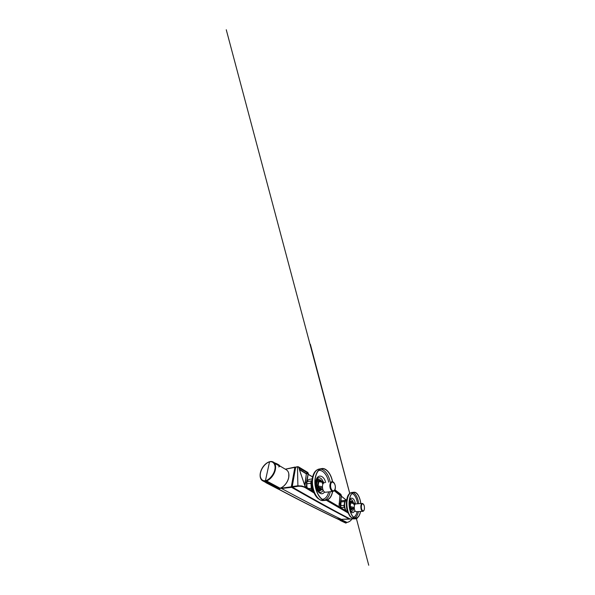 <?xml version="1.0" encoding="UTF-8"?>
<svg xmlns="http://www.w3.org/2000/svg" width="595" height="595" viewBox="0 0 595 595"><rect width="100%" height="100%" fill="white"/><g stroke="black" fill="none" stroke-linecap="round" stroke-linejoin="round"><path stroke-width="0.89" d="M336.651 518.49L339.767 519.361M294.168 475.048L292.152 486.546L297.902 485.788L297.455 466.8L295.67 467.254M314.101 492.995L305.116 487.595C302.967 486.509 300.624 486.07 298.095 486.286L292.39 487.149L292.152 486.546L295.7 467.112L297.493 466.711M316.562 480.091L318.206 479.258L319.753 479.801M316.83 479.444L317.38 479.458M318.667 479.882L318.511 479.882C317.217 480.009 316.384 481.102 316.012 483.17M316.644 487.84L316.994 488.54C317.737 489.759 318.57 490.377 319.508 490.399L320.065 490.302M322.081 489.402L319.158 487.573L318.63 488.041L318.184 487.625L317.678 484.985L318.191 481.563L318.972 480.678C319.917 480.083 320.839 480.351 321.754 481.489M325.882 492.184L325.495 492.236C322.282 492.511 321.188 483.095 324.394 482.731L324.572 482.709M318.875 491.135L318.466 491.254M332.546 491.463C331.385 496.951 328.998 499.845 325.376 500.142C319.589 500.596 313.587 488.25 315.32 478.231C316.443 472.222 318.801 469.053 322.393 468.719C326.767 468.496 331.155 474.505 332.456 481.712M332.575 481.742C331.266 474.401 326.811 468.258 322.349 468.488C318.712 468.83 316.324 472.043 315.179 478.135C313.416 488.302 319.508 500.834 325.376 500.365C329.087 500.06 331.519 497.093 332.679 491.448M274.875 462.992L278.252 464.554L278.505 465.052L276.132 463.743M349.525 500.782L350.99 501.154M350.477 501.235L349.228 501.786M352.88 508.978L350.232 507.847L349.875 505.728L350.656 502.039C351.37 501.377 352.054 501.622 352.709 502.768M356.576 511.603L356.182 511.693C354.151 511.856 353.475 504.597 355.46 503.98L356.003 503.935M349.875 518.847L349.786 518.966C335.907 511.782 318.756 502.53 291.781 487.089L291.319 486.717L294.889 467.246L285.407 469.247M360.801 503.556C360.124 497.39 357.253 492.154 354.285 492.221C351.623 492.474 349.927 495.427 349.191 501.064C348.283 509.149 351.957 518.461 355.684 518.245C358.049 518.089 359.685 515.828 360.585 511.469M360.496 511.477C359.596 515.716 357.997 517.91 355.684 518.059C352.009 518.275 348.387 509.089 349.28 501.124C350.001 495.561 351.675 492.66 354.3 492.407C357.223 492.34 360.057 497.487 360.726 503.563M307.05 481.772L311.721 480.79M312.167 478.916L309.021 479.399L307.176 480.998M312.754 490.711L311.713 490.414M308.745 488.614L311.185 488.302L311.311 487.268M311.014 484.211L310.694 483.259L306.745 483.817M311.23 481.162L310.694 483.259M311.185 488.302L312.122 490.369M309.586 479.31L309.021 479.399M292.197 486.903L295.618 467.172L297.574 466.673L307.645 472.341L308.277 473.285L306.789 483.021L306.886 487.476M345.769 500.254L346.632 499.688M347.926 512.86L326.35 500.283M350.076 518.937L355.014 518.833C356.621 518.743 357.253 518.468 356.926 518.007M305.116 487.595L305.071 486.42L313.498 491.529M327.473 499.941L347.517 511.73L327.466 499.941M299.464 469.693L306.38 473.903L304.722 485.349M313.81 492.318L305.369 487.216L301.844 485.981L297.902 485.788L298.095 486.286M357.03 518.282L357.253 517.933C357.662 518.186 356.346 518.929 355.044 518.84L355.081 518.833M341.21 494.981L340.794 507.788M335.163 490.02L340.779 494.252L341.441 495.739M308.27 473.88L308.299 473.434M305.057 486.375L298.519 466.904L297.455 466.8L298.445 466.815L307.645 472.341L308.322 473.345M298.519 466.904L307.712 472.423M305.094 486.442L313.513 491.559M308.277 473.285L299.196 467.737L298.928 468.146L305.086 486.383L313.483 491.485M307.689 472.832L306.373 473.352L304.982 486.085M298.928 468.146L301.122 474.84M341.456 496.141L340.816 494.601L334.754 490.094M341.225 495.271L340.623 503.883M299.196 467.737L298.988 468.072L307.935 473.062L308.143 473.672L306.38 473.903M334.286 490.763L339.931 495.352L338.986 506.732M334.598 490.369L340.816 494.601M340.645 494.854L340.987 495.293L340.102 495.382L339.968 494.928L340.645 494.854M264.916 481.362L262.804 480.864C259.584 479.384 259.361 473.553 262.12 468.555C264.827 463.527 269.944 460.344 273.083 461.936L273.09 461.936C275.284 463.193 276.043 465.766 275.381 469.641C274.444 474.527 270.323 479.748 266.523 480.916L280.014 488.168C283.845 487.149 287.898 482.121 288.701 477.324C289.267 473.538 288.411 470.987 286.15 469.686L273.551 462.211M274.63 463.312L279.955 466.294L278.683 466.897M266.233 482.738L264.544 480.909C260.997 480.991 259.219 476.826 260.55 472.162C261.956 467.172 265.712 462.806 269.565 461.765C273.403 460.612 276.139 464.36 274.987 469.552L274.057 472.497L271.774 476.379C269.996 478.67 267.869 480.091 266.337 480.582L265.296 481.861M278.289 489.038L265.943 482.709L265.258 481.868M277.917 488.949L280.148 488.123M279.219 488.547L266.374 481.742L266.307 482.724L278.185 489.053M280.074 488.183L278.319 489.038L279.241 488.532L266.337 481.645L265.995 482.419M266.374 481.742L266.337 480.582M278.177 489.053L265.95 482.709M279.226 488.644L279.955 488.183M265.169 481.593L264.544 480.909M288.739 477.354L288.798 473.828M340.757 519.361L347.011 522.41C349.042 522.038 350.686 520.885 351.942 518.944M339.5 519.569L337.425 518.914L339.775 520.023M345.881 499.8L341.463 496.327L345.866 499.822M291.781 487.089L295.596 467.283M308.232 474.438L312.568 476.937M295.217 467.32L285.28 469.165M285.317 469.195L294.964 467.075M308.247 474.364L312.583 476.87M279.65 488.406L291.662 486.77M337.99 519.123L337.975 519.115C323.42 512.221 305.592 503.385 278.43 489.008M281.435 488.183L279.062 488.748M341.188 519.353L340.623 519.874L346.558 522.7L347.063 522.403M339.752 519.755L339.262 519.353L339.752 519.755L340.541 519.368M346.476 522.789L340.37 519.74M339.827 519.941L345.903 523.072L347.034 522.41C349.079 522.038 350.723 520.885 351.972 518.944M345.598 523.005L340.214 520.461L339.358 519.487M340.63 519.889L340.206 520.283M339.73 519.918L345.665 523.057L346.528 522.737M345.517 510.547L345.457 510.034M344.698 508.137L344.148 507.371L340.779 507.587M340.578 505.631L343.932 505.4L344.319 504.471M344.631 502.425L344.55 501.652L340.861 501.942M346.692 499.629L345.74 500.276L341.151 500.849L345.576 500.469M345.271 500.514L344.55 501.652M343.932 505.4L344.148 507.371M354.657 504.917L354.204 504.53L354.754 503.653L355.274 503.824L354.218 503.11L355.505 503.958M354.27 504.776L354.196 503.095L350.924 502.381L354.151 503.102M354.642 504.761L355.089 503.98M354.278 504.939L353.787 504.404L354.159 503.682M350.99 507.78L350.247 506.583L350.648 502.924L353.854 503.63L354.077 503.147M350.158 502.857L350.648 502.924L350.656 502.039L351.333 502.47M350.381 505.817L349.875 505.728L350.135 502.998L350.634 503.095M352.575 508.785L352.136 509.149L350.544 508.145C351.035 509.008 351.563 509.342 352.136 509.149L352.389 509.201M354.226 507.498L349.83 506.449M354.293 508.42L350.232 507.847M349.763 509.365L351.08 509.744M351.333 510.041L350.202 510.324M279.033 465.052L278.222 464.516M278.163 464.479L276.638 463.669L278.163 464.479M278.519 465.156L278.356 464.613L279.843 465.945L278.631 465.223M274.897 463.007L276.638 463.691M279.538 465.684L279.345 465.297M316.867 479.384L317.313 479.391M318.942 491.054L317.99 490.652M323.115 483.735L322.222 483.185L322.877 481.675L324.476 482.709M319.158 487.573L318.109 486.018L318.801 481.66L322.356 482.255L322.691 481.705L323.643 482.419L322.817 483.616L322.735 482.329M323.04 483.586L322.222 483.185M322.877 489.581L321.025 489.551C320.147 489.678 319.351 489.172 318.63 488.041L321.025 489.551L321.538 489.09M318.191 481.563L319.24 481.072L322.735 481.69M322.832 481.667L319.716 481.147M322.869 489.551L321.419 489.67M322.483 487.982L318.608 487.253L318.184 487.625M322.393 486.807L317.604 485.862M318.31 485.103L317.678 484.985L318.147 481.734L318.779 481.861M321.136 490.102L319.329 491.083M275.381 469.641L274.987 469.552M318.727 491.529L319.009 491.12M317.038 478.603L318.92 477.696C320.72 477.792 322.155 479.191 323.211 481.883M325.621 482.56C324.037 474.862 316.875 473.501 315.856 481.459C315.298 485.141 316.443 489.692 318.481 492.035C320.787 494.348 322.832 494.333 324.625 491.983M328.685 491.887C327.6 496.327 325.554 498.803 322.557 499.324M330.24 491.715C329.318 496.171 327.466 498.96 324.669 500.083M311.973 480.656L311.401 482.731C311.021 486.055 311.691 488.912 313.416 491.299M311.698 481.407L311.326 482.746M320.497 468.92L319.991 468.912C316.324 469.262 313.907 472.46 312.747 478.514C310.954 488.614 317.075 501.042 322.996 500.573L324.677 500.313M346.684 499.681C345.598 500.187 344.921 501.57 344.639 503.809C344.446 506.91 345.033 509.335 346.409 511.068M345.397 501.02L344.453 503.846M352.969 492.541L352.188 492.429C349.503 492.69 347.778 495.628 347.034 501.235C346.097 509.275 349.8 518.528 353.564 518.319L354.776 518.089M347.361 497.74L346.58 501.332M349.905 499.711L350.708 499.458C351.89 499.577 352.805 500.737 353.46 502.931M355.379 503.824C354.627 498.335 350.842 496.037 349.339 500.573M357.193 511.64C356.457 514.697 355.252 516.534 353.579 517.152M358.443 511.581C357.751 514.906 356.539 517.003 354.813 517.888M340.615 503.943L340.823 507.81M321.657 489.655L320.251 490.317C319.314 490.287 318.481 489.67 317.745 488.443C315.767 485.282 316.793 479.607 319.247 479.771C320.058 479.778 320.802 480.239 321.478 481.162M334.635 490.012L332.925 491.418C331.192 491.537 329.489 487.788 329.942 484.739C330.21 482.991 330.827 481.98 331.809 481.712L333.743 482.679M335.238 488.093C335.989 483.043 331.199 479.488 330.597 484.865C330.441 487.484 331.058 489.402 332.449 490.622C333.884 491.291 334.814 490.444 335.238 488.093M317.44 479.369L317.046 479.042M320.549 469.143C324.781 469.358 328.871 475.107 330.143 481.943M352.352 509.194L351.34 509.789L349.429 507.446M349.168 503.734C349.458 502.083 350.031 501.221 350.886 501.154L352.091 501.949M363.671 510.681L362.734 511.365C361.455 510.889 360.823 509.171 360.853 506.219C360.994 504.753 361.373 503.853 361.998 503.519L363.218 504.024M364.408 508.428C364.809 504.181 361.663 501.838 361.366 506.308C360.964 510.741 364.185 512.845 364.408 508.428M353.006 492.734C355.684 493.456 358.071 498.238 358.688 503.705M265.444 480.626L265.444 480.626C261.785 481.571 259.271 477.205 260.536 472.638C261.354 468.153 266.047 462.516 269.513 461.928L269.52 461.928C273.098 460.738 276.05 464.732 274.83 469.574C274.094 474.304 268.962 480.314 265.444 480.626L269.52 461.928M292.249 487.007L292.39 487.149C319.262 502.574 336.361 511.812 350.187 518.989L350.269 518.989M292.152 486.546L292.316 487.141C319.195 502.559 336.294 511.804 350.128 518.981L355.044 518.84M347.733 512.355L326.9 500.15M334.881 489.826L335.283 490.109M306.938 487.513L306.841 483.081L308.143 473.672L306.656 482.939L306.722 487.379M304.885 482.999L306.343 482.88L308.136 473.784M299.359 469.388L306.232 473.516M340.526 503.824L341.374 496.022L340.281 503.779L340.682 507.728M306.365 487.164L306.656 482.939M338.994 503.824L340.281 503.779L340.399 507.557M339.842 495.055L334.754 490.875L335.409 490.555M334.405 490.63L334.628 491.009M339.931 495.352L339.18 506.843M280.81 487.885C284.41 486.546 287.973 481.853 288.724 477.413L288.754 477.383C287.95 482.158 283.927 487.156 280.081 488.183M288.701 477.324L288.754 477.383C289.296 473.88 288.575 471.396 286.582 469.938M344.431 504.017C344.23 505.445 344.468 508.859 346.067 510.636M346.55 501.659C346.193 506.159 346.833 510.153 348.477 513.634M353.489 509.134C352.999 510.681 352.285 511.469 351.34 511.499L350.73 511.336M350.046 510.562C351.861 513.396 353.467 513.381 354.873 510.503M351.898 493.612C354.501 493.984 356.903 498.506 357.513 503.787M349.875 518.885L341.351 519.346L349.615 519.13C335.729 511.968 318.556 502.745 291.557 487.335L281.561 488.502C309.147 503.348 326.938 512.347 341.351 519.346L337.491 518.944C322.907 512.042 305.101 503.236 278.252 489.045M354.337 504.791L353.787 504.404M354.724 504.768L354.233 504.753M354.308 503.177L355.051 503.682M350.931 507.743L350.492 508.093M279.256 465.216L278.267 464.539M311.267 483.066C310.754 485.081 311.319 487.61 312.955 490.652M318.689 470.444C322.914 469.663 327.384 475.219 328.693 482.143M323.145 490.228C322.445 491.641 321.501 492.363 320.318 492.4L318.846 491.968M322.743 483.787L323.204 483.594M322.996 481.764L324.126 482.53M319.061 487.513L318.548 487.967M318.31 477.792L317.187 478.826L316.131 481.853C315.186 486.792 318.518 492.779 320.318 492.4M312.011 480.21L311.133 482.887C310.754 486.167 311.445 488.971 313.208 491.321M318.563 469.172C314.547 470.719 313.141 474.081 312.174 478.871C311.557 483.482 312.107 487.982 313.825 492.363C314.822 494.705 316.071 496.624 317.559 498.112L319.924 499.815L322.996 500.573L325.376 500.365M346.684 499.666C345.316 500.336 344.535 501.749 344.364 503.928C344.155 506.769 344.706 509.075 346.007 510.83M351.638 492.489C348.157 493.478 347.108 496.847 346.431 501.488C346.112 505.17 346.506 508.68 347.606 512.012L350.009 516.401L351.578 517.732L355.684 518.245M350.492 499.473L350.396 499.525C350.336 499.651 349.92 499.54 349.235 501.645M317.723 479.325L317.023 479.436M321.992 481.526C320.831 480.113 319.917 479.533 319.247 479.771M325.495 492.236L332.925 491.418C334.442 491.009 335.238 489.938 335.305 488.19C335.773 485.148 333.877 481.422 332.07 481.682M321.025 468.957L322.393 468.719M350.715 501.169L350.224 501.206M352.753 502.641C352.002 501.481 351.377 500.983 350.886 501.154M356.182 511.693L362.734 511.365C363.724 511.202 364.296 510.235 364.445 508.48C364.534 505.653 363.828 503.98 362.325 503.452M353.765 492.459L354.3 492.407M349.748 493.396L310.367 344.319L349.741 493.396M356.301 518.2L368.736 565.25L356.301 518.2M349.726 493.411L226.264 29.75L349.719 493.411M334.896 489.797L341.21 494.943M347.502 511.7L327.503 499.926M273.083 461.936C269.803 460.285 264.701 463.498 262.008 468.488C259.271 473.456 259.465 479.287 262.804 480.864L265.437 482.255M265.943 482.709L264.834 481.288M352.188 492.429L353.742 492.273M351.34 511.499L349.793 509.506M308.255 474.327L312.591 476.833M345.903 499.77L341.471 496.275M341.374 519.353L339.745 519.368M355.773 503.906L355.312 503.809M355.795 503.906L362.191 503.459M352.679 509L350.678 509.826M276.63 463.654L274.83 462.97M319.991 468.912L320.965 468.734M323.226 483.564L322.743 483.601M322.014 489.417L319.508 490.399"/></g></svg>
